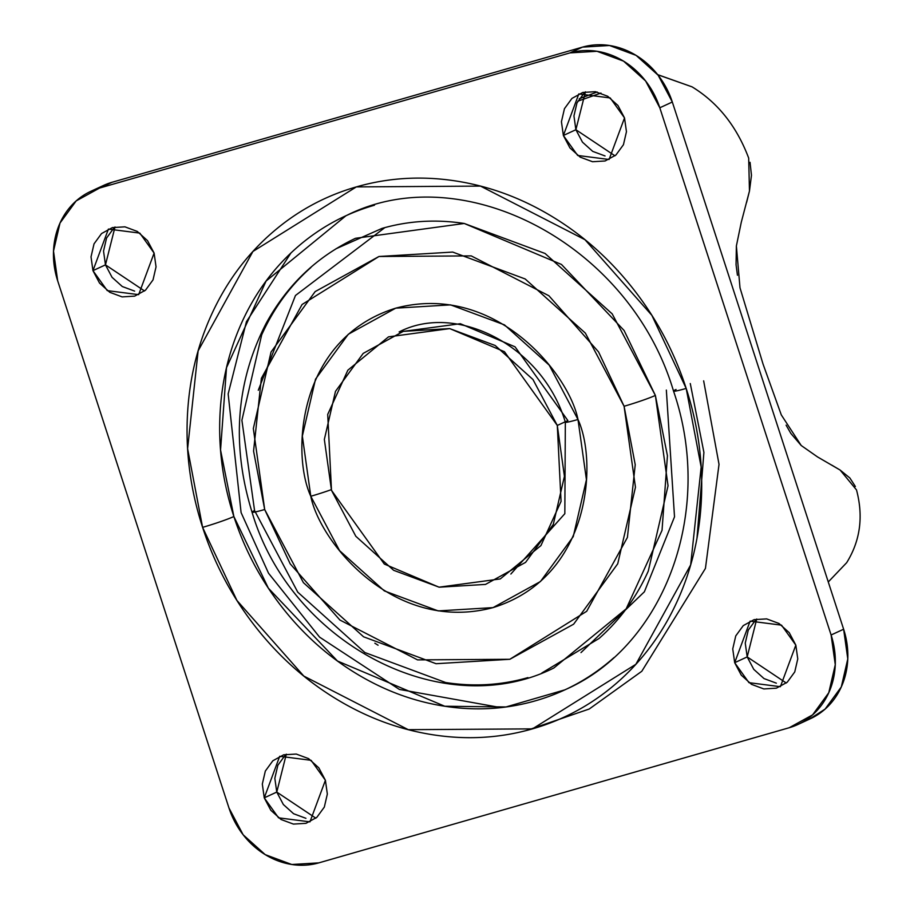 <?xml version="1.0" encoding="UTF-8"?>
<svg xmlns="http://www.w3.org/2000/svg" width="910" height="910" viewBox="0 0 910 910"><rect width="100%" height="100%" fill="white"/><g stroke="black" fill="none" stroke-linecap="round" stroke-linejoin="round"><path stroke-width="1.36" d="M657.759 74.734L692.066 86.859C717.831 102.58 736.702 126.319 748.68 158.078C736.702 126.319 717.831 102.58 692.066 86.859L658.044 74.768M846.675 562.676L828.271 581.968L846.675 562.676C860.291 540.733 863.567 516.471 856.492 489.899C863.567 516.471 860.291 540.733 846.675 562.676M856.492 489.899L840.112 470.049L817.51 456.911L801.209 445.502L781.292 414.892L763.024 364.023L740.001 287.81L736.372 245.984L741.275 222.279L749.465 191.043L748.68 158.078M781.292 414.892L763.024 364.023L740.001 287.81M737.441 275.241L736.053 264.73L736.372 245.984M801.209 445.502L790.858 433.444L786.104 425.152M750.045 162.31L751.478 175.3L749.465 191.043L746.621 202.373M831.797 465.135L840.112 470.049L849.838 477.955L855.377 486.509M666.347 390.094L674.515 516.846L644.382 591.796L580.99 652.595M577.816 101.169L600.953 93.07M331.49 490.331L327.714 414.403L347.859 370.188L388.524 336.848L449.756 328.601L504.459 351.715L557.295 425.448L565.212 421.796L557.295 425.448L561.06 501.376L540.927 545.579L500.261 578.931L439.029 587.178L384.327 564.063L331.49 490.331L355.821 536.274L393.632 570.297L439.166 587.2L485.496 584.413L525.582 562.369L553.291 524.422L564.428 476.339L557.295 425.448L532.964 379.504L495.154 345.482L449.608 328.578L403.278 331.354L363.204 353.399L335.483 391.357L324.347 439.439L331.49 490.331M565.337 422.183A24.445 1.558 -18 0 0 577.986 419.499C569.125 374.169 495.29 281.793 395.736 308.16C297.524 338.611 291.189 454.022 310.788 496.268A24.445 1.558 -18 0 0 331.274 489.671A24.445 1.558 162 0 1 310.788 496.268L339.578 550.652L384.327 590.897L438.21 610.906L493.038 607.618L540.46 581.524L573.255 536.616L586.438 479.718L577.986 419.499L549.208 365.126L504.459 324.87L450.575 304.873L395.736 308.16L348.314 334.243L315.52 379.151L302.348 436.049L310.788 496.268C319.649 541.609 393.495 633.986 493.038 607.618C591.261 577.167 597.586 461.757 577.986 419.499A24.445 1.558 162 0 1 565.337 422.183A24.445 1.558 162 0 1 567.874 420.568L515.049 346.824L460.346 323.71L399.115 331.957C456.695 302.086 542.781 346.118 565.337 422.172L564.837 513.684L510.851 574.039M613.966 657.623C590.965 677.973 564.803 692.373 535.478 700.791C506.165 709.22 475.919 711.029 444.74 706.24C413.572 701.451 383.838 690.417 355.56 673.138C327.281 655.86 302.598 633.656 281.508 606.515C260.431 579.386 244.551 549.39 233.87 516.527A24.445 1.558 162 0 1 202.6 527.356L236.918 600.452L303.781 676.05L408.294 729.683L532.441 728.876L635.862 664.3L690.656 564.905L701.166 467.069L686.185 388.422C674.515 352.488 657.145 319.683 634.088 290.006C611.031 260.328 584.038 236.043 553.109 217.149C522.181 198.255 489.671 186.186 455.58 180.942C421.489 175.71 388.411 177.689 356.345 186.903C324.278 196.116 295.67 211.859 270.509 234.12C245.359 256.381 225.578 283.476 211.154 315.395C196.742 347.324 188.791 381.643 187.301 418.373C185.822 455.091 190.918 491.423 202.6 527.356C214.271 563.29 231.64 596.095 254.698 625.773C277.755 655.45 304.748 679.724 335.676 698.63C366.605 717.524 399.115 729.592 433.205 734.825C467.296 740.069 500.375 738.09 532.441 728.876C564.507 719.662 593.115 703.919 618.265 681.658C643.427 659.397 663.208 632.302 677.62 600.384C692.044 568.454 699.995 534.136 701.473 497.406C702.952 460.688 697.856 424.356 686.185 388.422A24.445 1.558 162 0 1 673.536 391.107A24.445 1.558 -18 0 0 686.185 388.422L651.856 315.326L584.993 239.717L480.491 186.095L356.345 186.903L252.912 251.478L198.13 350.873L187.608 448.698L202.6 527.356A24.445 1.558 -18 0 0 233.87 516.527L220.55 450.006L226.51 367.685L266.084 281.053L345.891 215.806C462.235 156.6 629.982 243.88 673.525 391.084C715.033 511.716 664.22 646.873 564.712 689.894L505.994 706.956L444.74 706.24L337.474 661.024L268.359 588.167L233.87 516.527C223.2 483.665 218.536 450.45 219.89 416.871C221.244 383.292 228.524 351.897 241.696 322.709C254.88 293.521 272.977 268.746 295.977 248.385C318.978 228.035 345.14 213.645 374.454 205.216M264.685 509.52L253.56 451.064L261.363 378.355L302.086 304.486L378.958 256.495L471.221 255.892L548.889 295.75L598.575 351.931L624.089 406.258A24.445 1.558 -18 0 0 655.371 395.429L624.101 330.489L561.47 264.457L464.248 223.473L355.503 238.295C317.044 256.506 287.264 284.864 266.141 323.357C235.986 381.973 231.276 444.922 252.036 512.182C290.495 643.097 442.294 723.495 553.837 667.997L626.171 608.858L662.036 530.337L667.439 455.728L655.371 395.429A24.445 1.558 162 0 1 624.089 406.258L635.453 487.26L617.731 563.79L573.618 624.192L509.827 659.284L436.072 663.708L363.59 636.807L303.405 582.662L264.685 509.52L253.333 428.519L271.055 351.988L315.167 291.587L378.958 256.495L452.702 252.07L525.184 278.972L585.369 333.117L624.089 406.258L635.226 464.714L627.411 537.423L586.688 611.292L509.827 659.284L417.565 659.886L339.896 620.029L290.199 563.847L264.685 509.52A24.445 1.558 162 0 1 252.047 512.205A24.445 1.558 -18 0 0 264.685 509.52M500.705 707.593L399.353 689.416L319.603 637.148L268.541 573.243L241.093 512.592L228.16 393.916L246.428 321.73L290.893 253.037M286.32 754.185L276.765 792.075L264.253 797.854L279.7 756.29L311.095 760.316L325.405 780.279L309.957 821.855L278.562 817.828L264.253 797.854L276.765 792.075L315.861 818.181M585.437 91.819L575.882 129.721L563.37 135.488L578.817 93.923L610.223 97.95L624.522 117.925L609.086 159.489L577.679 155.462L563.37 135.488L575.882 129.721L614.978 155.815M756.733 619.028L747.19 656.918L734.677 662.696L750.113 621.132L781.519 625.159L795.829 645.133L780.382 686.697L748.976 682.671L734.677 662.696L747.19 656.918L786.274 683.023M115.013 226.977L105.469 264.867L92.956 270.645L108.404 229.081L139.799 233.108L154.108 253.082L138.661 294.647L107.266 290.62L92.956 270.645L105.469 264.867L144.553 290.973M811.038 718.422A77.771 68.341 -114.8 0 0 843.627 629.219L831.103 634.987A77.771 68.341 65.2 0 1 798.525 724.201A77.771 68.341 65.2 0 1 789.232 727.727L318.807 862.873A77.771 68.341 65.2 0 1 228.967 807.989L57.671 280.781A77.771 68.341 65.2 0 1 90.261 191.578A77.771 68.341 65.2 0 1 99.554 188.051L112.066 182.273A77.771 68.341 -114.8 0 0 102.773 185.799M659.807 107.79L831.103 634.987L843.627 629.219L672.319 102.011L659.807 107.79L672.319 102.011A77.771 68.341 -114.8 0 0 582.48 47.127L569.967 52.894A77.771 68.341 65.2 0 1 659.807 107.79L831.103 634.987L835.278 664.675L828.771 692.726L812.607 714.862L789.232 727.727L318.807 862.873L291.78 864.5L265.219 854.638L243.163 834.8L228.967 807.989L57.671 280.781L53.508 251.103L60.003 223.052L76.167 200.917L99.554 188.051L569.967 52.894L582.48 47.127L112.066 182.273L99.554 188.051L569.967 52.894L596.994 51.278L623.566 61.141L645.622 80.979L659.807 107.79M102.307 186.004L112.066 182.273L582.48 47.127L609.507 45.5L636.079 55.362L658.135 75.2L672.319 102.011L843.627 629.219L847.79 658.897L841.295 686.948L825.12 709.083L809.343 719.207M285.353 754.993L277.846 765.276L274.831 778.3L276.765 792.075L283.351 804.52L293.6 813.733L305.931 818.317M584.47 92.638L576.974 102.91L573.948 115.934L575.882 129.721L582.48 142.165L592.717 151.379L605.048 155.951M755.778 619.835L748.27 630.118L745.256 643.142L747.19 656.918L753.776 669.362L764.013 678.576L776.344 683.16M114.057 227.784L106.55 238.067L103.535 251.092L105.469 264.867L112.055 277.322L122.293 286.525L134.635 291.109M264.253 797.854L270.839 810.298L281.088 819.512L293.418 824.085L305.965 823.334L316.816 817.362L324.324 807.09L327.338 794.066L325.405 780.279L318.818 767.835L308.581 758.621L296.25 754.049L283.692 754.799L272.841 760.771L265.333 771.054L262.319 784.067L264.253 797.854M563.37 135.488L569.956 147.943L580.205 157.146L592.535 161.73L605.082 160.979L615.933 155.007L623.441 144.724L626.455 131.7L624.522 117.925L617.935 105.48L607.698 96.267L595.367 91.682L582.821 92.445L571.958 98.405L564.45 108.688L561.436 121.712L563.37 135.488M734.677 662.696L741.263 675.14L751.501 684.354L763.831 688.938L776.389 688.176L787.241 682.216L794.748 671.933L797.763 658.908L795.829 645.133L789.243 632.678L778.994 623.475L766.664 618.891L754.117 619.642L743.265 625.614L735.758 635.897L732.743 648.921L734.677 662.696M92.956 270.645L99.543 283.09L109.78 292.303L122.122 296.887L134.669 296.137L145.52 290.165L153.028 279.882L156.042 266.857L154.108 253.082L147.522 240.638L137.274 231.424L124.943 226.84L112.396 227.591L101.545 233.563L94.037 243.846L91.023 256.87L92.956 270.645M384.85 227.614L295.466 295.488L258.281 390.242M374.84 643.211L378.071 645.224M690.28 383.531L703.908 452.406L697.026 537.753L703.908 452.406L690.28 383.531M703.658 380.858L719.025 464.35L705.432 568.42L641.8 671.273L589.248 709.004L526.856 730.4M252.047 512.205A24.445 1.558 162 0 1 254.572 510.578L297.752 592.148L364.864 652.527L445.695 682.534C473.951 686.879 501.364 685.23 527.948 677.597M541.803 673.025L599.076 638.467C619.926 620.017 636.329 597.563 648.273 571.105L668.042 485.758L655.371 395.429L612.191 313.87L545.067 253.481L464.236 223.473C435.981 219.139 408.567 220.777 381.995 228.41L335.961 248.794M310.856 267.54C290.017 285.99 273.614 308.456 261.671 334.914L241.901 420.249L254.572 510.578M673.536 391.107A24.445 1.558 162 0 1 676.062 389.48M597.153 92.012L579.238 98.746M90.943 191.259L103.456 185.481M798.98 723.996L810.355 718.741"/></g></svg>
